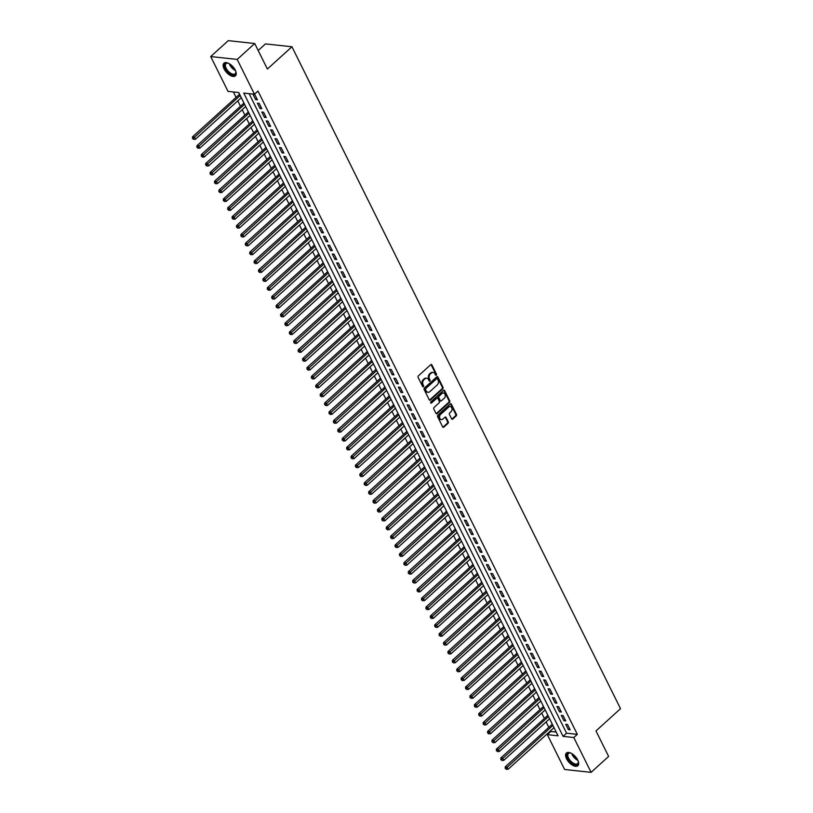 <?xml version="1.0" encoding="UTF-8"?>
<svg xmlns="http://www.w3.org/2000/svg" width="813" height="813" viewBox="0 0 813 813"><rect width="100%" height="100%" fill="white"/><g stroke="black" fill="none" stroke-linecap="round" stroke-linejoin="round"><path stroke-width="1.22" d="M436.296 375.21A0.752 0.569 96.2 0 0 436.479 374.163L431.886 364.915A1.077 0.813 96.2 0 0 430.768 364.661L418.37 375.901A1.077 0.813 96.2 0 0 418.116 377.395L422.709 386.653A0.752 0.569 96.2 0 0 423.664 385.779L423.075 384.579A3.435 2.591 96.2 0 1 423.898 379.793L424.925 378.858A3.435 2.591 96.2 0 1 426.683 378.228A3.435 2.591 96.2 0 1 428.512 379.651L429.112 380.84A0.752 0.569 96.2 0 0 430.077 379.966L429.477 378.777A3.435 2.591 96.2 0 1 430.301 373.99L431.327 373.055A3.435 2.591 96.2 0 1 433.085 372.425A3.435 2.591 96.2 0 1 434.914 373.838L435.514 375.037A0.752 0.569 96.2 0 0 436.296 375.21M435.575 375.139A0.752 0.569 96.2 0 0 435.758 374.082L431.164 364.834A1.077 0.813 96.2 0 0 430.941 364.539M422.77 386.754A0.752 0.569 96.2 0 0 422.77 386.744A0.752 0.569 96.2 0 0 422.953 385.697L422.364 384.498L423.075 384.579M429.173 380.941A0.752 0.569 96.2 0 0 429.355 379.895L428.766 378.695L429.477 378.777M566.549 758.773A8.537 4.278 47.8 0 1 566.397 753.062A8.537 4.278 47.8 0 1 577.708 759.982A8.537 4.278 47.8 0 1 577.87 765.704A8.537 4.278 47.8 0 1 566.549 758.773M224.103 68.912A8.537 4.278 47.8 0 1 223.951 63.19A8.537 4.278 47.8 0 1 235.262 70.121A8.537 4.278 47.8 0 1 235.414 75.843A8.537 4.278 47.8 0 1 224.103 68.912M451.611 418.827A1.077 0.813 96.2 0 0 452.729 419.071L456.205 415.921A1.077 0.813 96.2 0 0 456.459 414.427L451.357 404.142A1.077 0.813 96.2 0 0 450.239 403.898L437.841 415.138A1.077 0.813 96.2 0 0 437.587 416.632L442.689 426.906A1.077 0.813 96.2 0 0 443.807 427.15L448.014 423.349A1.077 0.813 96.2 0 0 448.268 421.856L446.083 417.455A1.077 0.813 96.2 0 0 444.965 417.211L442.882 419.091A2.876 2.165 96.2 0 1 441.418 419.62A2.876 2.165 96.2 0 1 439.599 417.526A2.876 2.165 96.2 0 1 440.565 414.437L448.725 407.039A2.876 2.165 96.2 0 1 450.189 406.51A2.876 2.165 96.2 0 1 452.008 408.604A2.876 2.165 96.2 0 1 451.042 411.693L449.68 412.933A1.077 0.813 96.2 0 0 449.426 414.427L451.611 418.827M210.719 56.554L228.26 40.65L254.723 43.516L267.396 69.024L291.948 46.768L620.522 708.682L595.97 730.938L608.632 756.446L591.092 772.35L564.629 769.484L547.342 734.657L558.064 735.816L238.737 92.54L228.016 91.381L210.719 56.554L237.193 59.42L254.479 94.247L243.748 93.078L563.074 736.365L573.805 737.523L591.092 772.35M254.723 43.516L237.193 59.42M249.124 93.668L566.58 733.184L577.311 734.342L257.985 91.066L254.479 94.247M577.311 734.342L573.805 737.523M442.76 388.827A1.077 0.813 96.2 0 0 443.014 387.334L437.912 377.059A1.077 0.813 96.2 0 0 436.794 376.815L424.396 388.055A1.077 0.813 96.2 0 0 424.142 389.549L429.244 399.823A1.077 0.813 96.2 0 0 430.362 400.067L442.76 388.827L442.048 388.756A1.077 0.813 96.2 0 0 442.302 387.262L437.201 376.978A1.077 0.813 96.2 0 0 436.977 376.683M444.64 390.606L449.741 400.88A1.077 0.813 96.2 0 1 449.487 402.374L437.089 413.614A1.077 0.813 96.2 0 1 435.971 413.37L433.786 408.969A1.077 0.813 96.2 0 1 434.04 407.476L439.071 402.913A1.077 0.813 96.2 0 0 439.325 401.419L437.872 398.502A1.077 0.813 96.2 0 0 436.754 398.258L431.52 403.004A0.752 0.569 96.2 0 1 430.91 401.785L443.512 390.352A1.077 0.813 96.2 0 1 444.64 390.606L443.918 390.525L449.02 400.799L449.741 400.88M551.58 722.737L552.179 724.271M547.169 713.865L547.769 715.399M542.769 704.993L543.369 706.527M538.358 696.121L538.968 697.656M533.958 687.249L534.558 688.784M529.558 678.377L530.157 679.912M525.147 669.505L525.747 671.04M520.747 660.634L521.346 662.168M516.336 651.762L516.946 653.296M511.936 642.89L512.536 644.424M507.525 634.008L508.135 635.542M503.125 625.136L503.725 626.671M498.725 616.264L499.324 617.799M494.314 607.392L494.924 608.927M489.914 598.52L490.513 600.055M485.503 589.649L486.113 591.183M481.103 580.777L481.703 582.311M476.703 571.905L477.302 573.439M472.292 563.033L472.902 564.568M467.892 554.161L468.491 555.696M463.481 545.279L464.091 546.814M459.081 536.407L459.68 537.942M454.68 527.535L455.28 529.07M450.27 518.664L450.869 520.198M445.87 509.792L446.469 511.326M441.459 500.92L442.069 502.454M437.059 492.048L437.658 493.582M432.658 483.176L433.258 484.711M428.248 474.304L428.847 475.839M423.847 465.432L424.447 466.967M419.437 456.56L420.047 458.095M415.036 447.678L415.636 449.213M410.626 438.807L411.236 440.341M406.226 429.935L406.825 431.469M401.825 421.063L402.425 422.597M397.415 412.191L398.024 413.726M393.014 403.319L393.614 404.854M388.604 394.447L389.214 395.982M384.203 385.575L384.803 387.11M379.803 376.704L380.403 378.238M375.393 367.832L376.002 369.366M370.992 358.95L371.592 360.484M366.582 350.078L367.191 351.612M362.181 341.206L362.781 342.74M357.781 332.334L358.381 333.869M353.37 323.462L353.97 324.997M348.97 314.59L349.57 316.125M344.56 305.718L345.169 307.253M340.159 296.847L340.759 298.381M335.759 287.975L336.358 289.509M331.348 279.103L331.948 280.637M326.948 270.231L327.548 271.766M322.537 261.349L323.147 262.884M318.137 252.477L318.737 254.012M313.727 243.605L314.336 245.14M309.326 234.733L309.926 236.268M304.926 225.862L305.525 227.396M300.515 216.99L301.125 218.524M296.115 208.118L296.715 209.652M291.704 199.246L292.314 200.781M287.304 190.374L287.904 191.909M282.904 181.502L283.503 183.037M278.493 172.62L279.103 174.155M274.093 163.748L274.692 165.283M269.682 154.877L270.292 156.411M265.282 146.005L265.881 147.539M260.882 137.133L261.481 138.667M256.471 128.261L257.071 129.795M252.071 119.389L252.67 120.924M247.66 110.517L248.27 112.052M243.26 101.645L243.859 103.18M257.426 99.816L254.784 94.491L252.995 94.298L255.638 99.623L257.426 99.816M261.827 108.688L259.184 103.363L257.396 103.17L260.038 108.495L261.827 108.688M266.237 117.56L263.585 112.235L261.806 112.042L264.449 117.367L266.237 117.56M270.638 126.432L267.995 121.117L266.207 120.924L268.849 126.239L270.638 126.432M275.038 135.314L272.396 129.989L270.607 129.795L273.249 135.11L275.038 135.314M279.448 144.186L276.806 138.86L275.018 138.667L277.66 143.992L279.448 144.186M283.849 153.057L281.207 147.732L279.418 147.539L282.06 152.864L283.849 153.057M288.259 161.929L285.617 156.604L283.828 156.411L286.471 161.736L288.259 161.929M292.66 170.801L290.017 165.476L288.229 165.283L290.871 170.608L292.66 170.801M297.06 179.673L294.418 174.348L292.629 174.155L295.271 179.48L297.06 179.673M301.471 188.545L298.828 183.22L297.04 183.027L299.682 188.352L301.471 188.545M305.871 197.417L303.229 192.092L301.44 191.898L304.082 197.224L305.871 197.417M310.281 206.289L307.639 200.963L305.851 200.77L308.493 206.096L310.281 206.289M314.682 215.16L312.04 209.845L310.251 209.652L312.893 214.967L314.682 215.16M319.082 224.042L316.44 218.717L314.651 218.524L317.294 223.839L319.082 224.042M323.493 232.914L320.85 227.589L319.062 227.396L321.704 232.721L323.493 232.914M327.893 241.786L325.251 236.461L323.462 236.268L326.104 241.593L327.893 241.786M332.304 250.658L329.661 245.333L327.873 245.14L330.515 250.465L332.304 250.658M336.704 259.53L334.062 254.205L332.273 254.012L334.915 259.337L336.704 259.53M341.104 268.402L338.462 263.077L336.673 262.884L339.316 268.209L341.104 268.402M345.515 277.274L342.873 271.949L341.084 271.755L343.726 277.081L345.515 277.274M349.915 286.146L347.273 280.82L345.484 280.627L348.127 285.952L349.915 286.146M354.326 295.017L351.683 289.692L349.895 289.499L352.537 294.824L354.326 295.017M358.726 303.889L356.084 298.574L354.295 298.371L356.937 303.696L358.726 303.889M363.137 312.761L360.484 307.446L358.696 307.253L361.348 312.568L363.137 312.761M367.537 321.643L364.895 316.318L363.106 316.125L365.748 321.45L367.537 321.643M371.937 330.515L369.295 325.19L367.506 324.997L370.149 330.322L371.937 330.515M376.348 339.387L373.706 334.062L371.917 333.869L374.559 339.194L376.348 339.387M380.748 348.259L378.106 342.934L376.317 342.74L378.96 348.066L380.748 348.259M385.159 357.131L382.517 351.805L380.728 351.612L383.37 356.937L385.159 357.131M389.559 366.002L386.917 360.677L385.128 360.484L387.771 365.809L389.559 366.002M393.959 374.874L391.317 369.549L389.529 369.356L392.171 374.681L393.959 374.874M398.37 383.746L395.728 378.421L393.939 378.228L396.581 383.553L398.37 383.746M402.77 392.618L400.128 387.293L398.34 387.1L400.982 392.425L402.77 392.618M407.181 401.49L404.539 396.175L402.75 395.982L405.392 401.297L407.181 401.49M411.581 410.372L408.939 405.047L407.15 404.854L409.793 410.169L411.581 410.372M415.982 419.244L413.339 413.919L411.551 413.726L414.193 419.051L415.982 419.244M420.392 428.116L417.75 422.79L415.961 422.597L418.604 427.923L420.392 428.116M424.793 436.988L422.15 431.662L420.362 431.469L423.004 436.794L424.793 436.988M429.203 445.859L426.561 440.534L424.772 440.341L427.414 445.666L429.203 445.859M433.603 454.731L430.961 449.406L429.173 449.213L431.815 454.538L433.603 454.731M438.004 463.603L435.362 458.278L433.573 458.085L436.215 463.41L438.004 463.603M442.414 472.475L439.772 467.15L437.983 466.957L440.626 472.282L442.414 472.475M446.815 481.347L444.172 476.022L442.384 475.829L445.026 481.154L446.815 481.347M451.225 490.219L448.583 484.904L446.794 484.7L449.437 490.026L451.225 490.219M455.626 499.101L452.983 493.776L451.195 493.582L453.837 498.897L455.626 499.101M460.026 507.973L457.384 502.647L455.595 502.454L458.247 507.779L460.026 507.973M464.436 516.844L461.794 511.519L460.006 511.326L462.648 516.651L464.436 516.844M468.837 525.716L466.195 520.391L464.406 520.198L467.048 525.523L468.837 525.716M473.247 534.588L470.605 529.263L468.816 529.07L471.459 534.395L473.247 534.588M477.648 543.46L475.005 538.135L473.217 537.942L475.859 543.267L477.648 543.46M482.058 552.332L479.406 547.007L477.627 546.814L480.27 552.139L482.058 552.332M486.459 561.204L483.816 555.879L482.028 555.686L484.67 561.011L486.459 561.204M490.859 570.076L488.217 564.75L486.428 564.557L489.07 569.883L490.859 570.076M495.269 578.947L492.627 573.632L490.839 573.429L493.481 578.754L495.269 578.947M499.67 587.819L497.028 582.504L495.239 582.311L497.881 587.626L499.67 587.819M504.08 596.701L501.438 591.376L499.649 591.183L502.292 596.508L504.08 596.701M508.481 605.573L505.838 600.248L504.05 600.055L506.692 605.38L508.481 605.573M512.881 614.445L510.239 609.12L508.45 608.927L511.092 614.252L512.881 614.445M517.292 623.317L514.649 617.992L512.861 617.799L515.503 623.124L517.292 623.317M521.692 632.189L519.05 626.864L517.261 626.671L519.903 631.996L521.692 632.189M526.102 641.061L523.46 635.736L521.672 635.542L524.314 640.868L526.102 641.061M530.503 649.933L527.861 644.607L526.072 644.414L528.714 649.739L530.503 649.933M534.903 658.804L532.261 653.479L530.472 653.286L533.115 658.611L534.903 658.804M539.314 667.676L536.671 662.351L534.883 662.158L537.525 667.483L539.314 667.676M543.714 676.548L541.072 671.233L539.283 671.04L541.925 676.355L543.714 676.548M548.125 685.43L545.482 680.105L543.694 679.912L546.336 685.227L548.125 685.43M552.525 694.302L549.883 688.977L548.094 688.784L550.736 694.109L552.525 694.302M556.925 703.174L554.283 697.849L552.494 697.656L555.147 702.981L556.925 703.174M561.336 712.046L558.694 706.721L556.905 706.527L559.547 711.853L561.336 712.046M565.736 720.918L563.094 715.592L561.305 715.399L563.948 720.725L565.736 720.918M565.716 724.271L568.358 729.596L570.147 729.789L567.504 724.464L565.716 724.271M233.382 91.96L236.075 97.367M237.792 100.842L240.475 106.249M242.203 109.714L244.886 115.121M246.603 118.586L249.286 123.993M251.014 127.458L253.686 132.865M255.414 136.33L258.097 141.736M259.814 145.202L262.497 150.608M264.225 154.074L266.908 159.48M268.625 162.956L271.308 168.352M273.036 171.828L275.719 177.224M277.436 180.699L280.119 186.096M281.837 189.571L284.52 194.978M286.247 198.443L288.93 203.85M290.648 207.315L293.33 212.721M295.058 216.187L297.741 221.593M299.458 225.059L302.141 230.465M303.859 233.931L306.542 239.337M308.269 242.802L310.952 248.209M312.67 251.684L315.353 257.081M317.08 260.556L319.763 265.953M321.481 269.428L324.163 274.824M325.891 278.3L328.564 283.696M330.291 287.172L332.974 292.578M334.692 296.044L337.375 301.45M339.102 304.916L341.785 310.322M343.503 313.788L346.186 319.194M347.913 322.659L350.586 328.066M352.314 331.531L354.996 336.938M356.714 340.413L359.397 345.81M361.124 349.285L363.807 354.681M365.525 358.157L368.208 363.553M369.935 367.029L372.618 372.425M374.336 375.901L377.019 381.307M378.736 384.773L381.419 390.179M383.147 393.644L385.829 399.051M387.547 402.516L390.23 407.923M391.957 411.388L394.64 416.795M396.358 420.26L399.041 425.666M400.758 429.132L403.441 434.538M405.169 438.014L407.852 443.41M409.569 446.886L412.252 452.282M413.98 455.758L416.663 461.154M418.38 464.63L421.063 470.036M422.79 473.501L425.463 478.908M427.191 482.373L429.874 487.78M431.591 491.245L434.274 496.652M436.002 500.117L438.685 505.523M440.402 508.989L443.085 514.395M444.813 517.861L447.485 523.267M449.213 526.743L451.896 532.139M453.613 535.615L456.296 541.011M458.024 544.486L460.707 549.883M462.424 553.358L465.107 558.755M466.835 562.23L469.518 567.637M471.235 571.102L473.918 576.508M475.635 579.974L478.318 585.38M480.046 588.846L482.729 594.252M484.446 597.718L487.129 603.124M488.857 606.589L491.54 611.996M493.257 615.461L495.94 620.868M497.658 624.343L500.341 629.74M502.068 633.215L504.751 638.612M506.469 642.087L509.151 647.483M510.879 650.959L513.562 656.365M515.279 659.831L517.962 665.237M519.69 668.703L522.363 674.109M524.09 677.575L526.773 682.981M528.491 686.446L531.174 691.853M532.901 695.318L535.584 700.725M537.302 704.19L539.984 709.597M541.712 713.072L544.385 718.468M546.112 721.944L548.795 727.34M550.513 730.816L550.848 731.476L556.204 732.056M238.859 92.773L239.459 94.308M291.948 46.768L265.485 43.902L258.199 50.497M550.848 731.476L547.342 734.657M566.58 733.184L563.074 736.365M255.638 99.623L256.806 98.566M260.038 108.495L261.207 107.438M264.449 117.367L265.607 116.31M268.849 126.239L270.018 125.182M273.249 135.11L274.418 134.054M277.66 143.992L278.829 142.925M282.06 152.864L283.229 151.807M286.471 161.736L287.629 160.679M290.871 170.608L292.04 169.551M295.271 179.48L296.44 178.423M299.682 188.352L300.851 187.295M304.082 197.224L305.251 196.167M308.493 206.096L309.651 205.039M312.893 214.967L314.062 213.91M317.294 223.839L318.462 222.782M321.704 232.721L322.873 231.654M326.104 241.593L327.273 240.536M330.515 250.465L331.684 249.408M334.915 259.337L336.084 258.28M339.316 268.209L340.484 267.152M343.726 277.081L344.895 276.024M348.127 285.952L349.295 284.896M352.537 294.824L353.706 293.767M356.937 303.696L358.106 302.639M361.348 312.568L362.507 311.511M365.748 321.45L366.917 320.383M370.149 330.322L371.317 329.265M374.559 339.194L375.728 338.137M378.96 348.066L380.128 347.009M383.37 356.937L384.529 355.881M387.771 365.809L388.939 364.752M392.171 374.681L393.34 373.624M396.581 383.553L397.75 382.496M400.982 392.425L402.15 391.368M405.392 401.297L406.551 400.24M409.793 410.169L410.961 409.112M414.193 419.051L415.362 417.984M418.604 427.923L419.772 426.866M423.004 436.794L424.173 435.738M427.414 445.666L428.573 444.609M431.815 454.538L432.983 453.481M436.215 463.41L437.384 462.353M440.626 472.282L441.794 471.225M445.026 481.154L446.195 480.097M449.437 490.026L450.605 488.969M453.837 498.897L455.006 497.841M458.247 507.779L459.406 506.712M462.648 516.651L463.817 515.594M467.048 525.523L468.217 524.466M471.459 534.395L472.627 533.338M475.859 543.267L477.028 542.21M480.27 552.139L481.428 551.082M484.67 561.011L485.839 559.954M489.07 569.883L490.239 568.826M493.481 578.754L494.65 577.697M497.881 587.626L499.05 586.569M502.292 596.508L503.45 595.441M506.692 605.38L507.861 604.313M511.092 614.252L512.261 613.195M515.503 623.124L516.672 622.067M519.903 631.996L521.072 630.939M524.314 640.868L525.472 639.811M528.714 649.739L529.883 648.683M533.115 658.611L534.283 657.554M537.525 667.483L538.694 666.426M541.925 676.355L543.094 675.298M546.336 685.227L547.505 684.17M550.736 694.109L551.905 693.042M555.147 702.981L556.305 701.924M559.547 711.853L560.716 710.796M563.948 720.725L565.116 719.668M568.358 729.596L569.527 728.539M432.719 372.415A3.435 2.591 96.2 0 0 432.374 372.344A3.435 2.591 96.2 0 0 430.616 372.974L431.327 373.055M428.766 378.695A3.435 2.591 96.2 0 1 429.579 373.909L430.616 372.974M426.317 378.218A3.435 2.591 96.2 0 0 425.961 378.147A3.435 2.591 96.2 0 0 424.213 378.777L424.925 378.858M422.364 384.498A3.435 2.591 96.2 0 1 423.177 379.712L424.213 378.777M429.467 400.118A1.077 0.813 96.2 0 0 429.65 399.996L442.048 388.756M437.424 378.888A0.752 0.569 96.2 0 0 436.642 378.716A0.752 0.569 96.2 0 0 435.931 378.645L436.642 378.716L425.758 388.584A0.752 0.569 96.2 0 0 425.585 389.63L426.205 390.89A3.435 2.591 96.2 0 0 428.045 392.313A3.435 2.591 96.2 0 0 429.792 391.683L437.231 384.935A3.435 2.591 96.2 0 0 438.055 380.159L437.424 378.888M427.689 392.242A3.435 2.591 96.2 0 1 427.323 392.232A3.435 2.591 96.2 0 1 425.494 390.819L424.864 389.549A0.752 0.569 96.2 0 1 425.047 388.502L435.931 378.645M436.195 413.654A1.077 0.813 96.2 0 0 436.368 413.532L448.766 402.293A1.077 0.813 96.2 0 0 449.02 400.799M436.937 398.126A1.077 0.813 96.2 0 0 436.042 398.177L430.809 402.923A0.752 0.569 96.2 0 0 430.809 402.923L431.52 403.004M444.284 398.187A2.876 2.165 96.2 0 0 445.25 395.088A2.876 2.165 96.2 0 0 443.441 392.994A2.876 2.165 96.2 0 0 441.967 393.522L439.091 396.134A1.077 0.813 96.2 0 0 438.837 397.628L440.29 400.545A1.077 0.813 96.2 0 0 441.408 400.789L444.284 398.187M443.075 393.004A2.876 2.165 96.2 0 0 442.719 392.923A2.876 2.165 96.2 0 0 441.256 393.451L441.967 393.522M440.514 400.839A1.077 0.813 96.2 0 1 439.569 400.463L438.126 397.547A1.077 0.813 96.2 0 1 438.38 396.053L441.256 393.451M449.833 406.51A2.876 2.165 96.2 0 0 449.477 406.429A2.876 2.165 96.2 0 0 448.014 406.957L448.725 407.039M441.063 419.549A2.876 2.165 96.2 0 1 440.697 419.549A2.876 2.165 96.2 0 1 438.878 417.455A2.876 2.165 96.2 0 1 439.853 414.356L448.014 406.957M442.912 427.201A1.077 0.813 96.2 0 0 443.095 427.079L447.292 423.268A1.077 0.813 96.2 0 0 447.557 421.774L445.372 417.374A1.077 0.813 96.2 0 0 445.138 417.079M451.835 419.122A1.077 0.813 96.2 0 0 452.018 418.99L455.493 415.839A1.077 0.813 96.2 0 0 455.747 414.345L450.646 404.071A1.077 0.813 96.2 0 0 450.422 403.776M239.571 94.206L192.518 136.858L194.307 137.051L195.415 139.267L241.288 97.672M240.191 95.456L193.189 138.484L192.478 138.403L193.636 139.369L193.189 138.484M195.415 139.267L193.636 139.369M192.478 138.403L192.518 136.858M235.668 71.036A7.388 3.699 47.8 0 1 235.882 72.032A7.388 3.699 47.8 0 1 232.091 74.745A7.388 3.699 47.8 0 1 225.414 68.485A7.388 3.699 47.8 0 1 227.792 63.109A7.388 3.699 47.8 0 1 228.758 63.414M228.067 63.18A6.839 3.425 -132.2 0 0 226.004 63.627A6.839 3.425 -132.2 0 0 226.126 68.211A6.839 3.425 -132.2 0 0 235.191 73.759A6.839 3.425 -132.2 0 0 235.831 71.747M224.388 62.886A8.486 4.248 -132.2 0 0 224.703 68.414A8.486 4.248 -132.2 0 0 235.77 75.436M578.124 760.897A7.388 3.699 47.8 0 1 578.328 761.893A7.388 3.699 47.8 0 1 577.687 764.322A7.388 3.699 47.8 0 1 570.004 761.415A7.388 3.699 47.8 0 1 567.708 753.427A7.388 3.699 47.8 0 1 570.238 752.97A7.388 3.699 47.8 0 1 571.204 753.275M570.513 753.041A6.839 3.425 -132.2 0 0 568.45 753.488A6.839 3.425 -132.2 0 0 570.523 760.887A6.839 3.425 -132.2 0 0 577.637 763.62A6.839 3.425 -132.2 0 0 577.667 763.6A6.839 3.425 -132.2 0 0 578.287 761.608M566.844 752.747A8.486 4.248 -132.2 0 0 569.547 761.73A8.486 4.248 -132.2 0 0 578.216 765.297M243.971 103.078L196.929 145.73L198.718 145.923L199.815 148.139L245.699 106.544M244.591 104.328L197.6 147.356L196.878 147.275L198.037 148.24L197.6 147.356M199.815 148.139L198.037 148.24M196.878 147.275L196.929 145.73M248.372 111.95L201.329 154.602L203.118 154.795L204.226 157.011L250.099 115.416M249.002 113.2L202 156.228L201.289 156.147L202.447 157.112L202 156.228M204.226 157.011L202.447 157.112M201.289 156.147L201.329 154.602M252.782 120.822L205.74 163.474L207.528 163.667L208.626 165.882L254.499 124.298M253.402 122.072L206.411 165.1L205.689 165.019L206.848 165.984L206.411 165.1M208.626 165.882L206.848 165.984M205.689 165.019L205.74 163.474M257.182 129.694L210.14 172.346L211.929 172.539L213.026 174.754L258.91 133.169M257.802 130.944L210.811 173.972L210.1 173.901L211.248 174.856L210.811 173.972M213.026 174.754L211.248 174.856M210.1 173.901L210.14 172.346M261.593 138.566L214.541 181.218L216.329 181.411L217.437 183.626L263.31 142.041M262.213 139.816L215.211 182.844L214.5 182.773L215.658 183.738L215.211 182.844M217.437 183.626L215.658 183.738M214.5 182.773L214.541 181.218M265.993 147.438L218.951 190.09L220.74 190.283L221.837 192.508L267.721 150.913M266.613 148.698L219.622 191.716L218.9 191.644L220.059 192.61L219.622 191.716M221.837 192.508L220.059 192.61M218.9 191.644L218.951 190.09M270.394 156.309L223.351 198.961L225.14 199.155L226.248 201.38L272.121 159.785M271.024 157.57L224.022 200.587L223.311 200.516L224.469 201.482L224.022 200.587M226.248 201.38L224.469 201.482M223.311 200.516L223.351 198.961M274.804 165.191L227.762 207.833L229.551 208.026L230.648 210.252L276.522 168.657M275.424 166.441L228.433 209.469L227.711 209.388L228.87 210.354L228.433 209.469M230.648 210.252L228.87 210.354M227.711 209.388L227.762 207.833M279.205 174.063L232.162 216.705L233.951 216.908L235.048 219.124L280.932 177.529M279.824 175.313L232.833 218.341L232.122 218.26L233.27 219.225L232.833 218.341M235.048 219.124L233.27 219.225M232.122 218.26L232.162 216.705M283.615 182.935L236.573 225.587L238.351 225.78L239.459 227.996L285.333 186.401M284.235 184.185L237.233 227.213L236.522 227.132L237.681 228.097L237.233 227.213M239.459 227.996L237.681 228.097M236.522 227.132L236.573 225.587M288.015 191.807L240.973 234.459L242.762 234.652L243.859 236.868L289.743 195.272M288.635 193.057L241.644 236.085L240.922 236.004L242.081 236.969L241.644 236.085M243.859 236.868L242.081 236.969M240.922 236.004L240.973 234.459M292.426 200.679L245.374 243.331L247.162 243.524L248.27 245.739L294.143 204.144M293.046 201.929L246.044 244.957L245.333 244.876L246.491 245.841L246.044 244.957M248.27 245.739L246.491 245.841M245.333 244.876L245.374 243.331M296.826 209.551L249.784 252.203L251.573 252.396L252.67 254.611L298.544 213.016M297.446 210.801L250.455 253.829L249.733 253.747L250.892 254.713L250.455 253.829M252.67 254.611L250.892 254.713M249.733 253.747L249.784 252.203M301.227 218.423L254.184 261.075L255.973 261.268L257.071 263.483L302.954 221.898M301.847 219.673L254.855 262.701L254.144 262.629L255.292 263.585L254.855 262.701M257.071 263.483L255.292 263.585M254.144 262.629L254.184 261.075M305.637 227.294L258.595 269.946L260.384 270.14L261.481 272.355L307.355 230.77M306.257 228.544L259.266 271.572L258.544 271.501L259.703 272.467L259.266 271.572M261.481 272.355L259.703 272.467M258.544 271.501L258.595 269.946M310.038 236.166L262.995 278.818L264.784 279.011L265.881 281.227L311.765 239.642M310.657 237.426L263.666 280.444L262.955 280.373L264.103 281.339L263.666 280.444M265.881 281.227L264.103 281.339M262.955 280.373L262.995 278.818M314.448 245.038L267.396 287.69L269.184 287.883L270.292 290.109L316.166 248.514M315.068 246.298L268.066 289.316L267.355 289.245L268.514 290.211L268.066 289.316M270.292 290.109L268.514 290.211M267.355 289.245L267.396 287.69M318.848 253.92L271.806 296.562L273.595 296.755L274.692 298.981L320.566 257.386M319.468 255.17L272.477 298.198L271.755 298.117L272.914 299.082L272.477 298.198M274.692 298.981L272.914 299.082M271.755 298.117L271.806 296.562M323.249 262.792L276.207 305.434L277.995 305.627L279.103 307.853L324.976 266.258M323.879 264.042L276.877 307.07L276.166 306.989L277.314 307.954L276.877 307.07M279.103 307.853L277.314 307.954M276.166 306.989L276.207 305.434M327.659 271.664L280.617 314.316L282.406 314.509L283.503 316.724L329.377 275.129M328.279 272.914L281.288 315.942L280.566 315.861L281.725 316.826L281.288 315.942M283.503 316.724L281.725 316.826M280.566 315.861L280.617 314.316M332.06 280.536L285.017 323.188L286.806 323.381L287.904 325.596L333.787 284.001M332.68 281.786L285.688 324.814L284.977 324.733L286.125 325.698L285.688 324.814M287.904 325.596L286.125 325.698M284.977 324.733L285.017 323.188M336.47 289.408L289.418 332.06L291.206 332.253L292.314 334.468L338.188 292.873M337.09 290.658L290.089 333.686L289.377 333.604L290.536 334.57L290.089 333.686M292.314 334.468L290.536 334.57M289.377 333.604L289.418 332.06M340.871 298.28L293.828 340.932L295.617 341.125L296.715 343.34L342.598 301.745M341.49 299.53L294.499 342.558L293.778 342.476L294.936 343.442L294.499 342.558M296.715 343.34L294.936 343.442M293.778 342.476L293.828 340.932M345.271 307.151L298.229 349.803L300.017 349.997L301.125 352.212L346.999 310.627M345.901 308.401L298.899 351.429L298.188 351.348L299.347 352.314L298.899 351.429M301.125 352.212L299.347 352.314M298.188 351.348L298.229 349.803M349.681 316.023L302.639 358.675L304.428 358.868L305.525 361.084L351.399 319.499M350.301 317.273L303.31 360.301L302.588 360.23L303.747 361.196L303.31 360.301M305.525 361.084L303.747 361.196M302.588 360.23L302.639 358.675M354.082 324.895L307.04 367.547L308.828 367.74L309.926 369.956L355.809 328.371M354.702 326.145L307.71 369.173L306.999 369.102L308.147 370.067L307.71 369.173M309.926 369.956L308.147 370.067M306.999 369.102L307.04 367.547M358.492 333.767L311.44 376.419L313.229 376.612L314.336 378.838L360.21 337.243M359.112 335.027L312.111 378.045L311.399 377.974L312.558 378.939L312.111 378.045M314.336 378.838L312.558 378.939M311.399 377.974L311.44 376.419M362.893 342.649L315.851 385.291L317.639 385.484L318.737 387.71L364.62 346.114M363.513 343.899L316.521 386.917L315.8 386.846L316.958 387.811L316.521 386.917M318.737 387.71L316.958 387.811M315.8 386.846L315.851 385.291M367.293 351.521L320.251 394.163L322.039 394.356L323.147 396.581L369.021 354.986M367.923 352.771L320.922 395.799L320.21 395.718L321.369 396.683L320.922 395.799M323.147 396.581L321.369 396.683M320.21 395.718L320.251 394.163M371.704 360.393L324.661 403.035L326.45 403.238L327.548 405.453L373.421 363.858M372.324 361.643L325.332 404.671L324.611 404.589L325.769 405.555L325.332 404.671M327.548 405.453L325.769 405.555M324.611 404.589L324.661 403.035M376.104 369.265L329.062 411.917L330.85 412.11L331.948 414.325L377.832 372.73M376.724 370.515L329.732 413.543L329.021 413.461L330.169 414.427L329.732 413.543M331.948 414.325L330.169 414.427M329.021 413.461L329.062 411.917M380.514 378.136L333.472 420.788L335.251 420.982L336.358 423.197L382.232 381.602M381.134 379.386L334.133 422.414L333.421 422.333L334.58 423.299L334.133 422.414M336.358 423.197L334.58 423.299M333.421 422.333L333.472 420.788M384.915 387.008L337.873 429.66L339.661 429.853L340.759 432.069L386.642 390.474M385.535 388.258L338.543 431.286L337.822 431.205L338.98 432.17L338.543 431.286M340.759 432.069L338.98 432.17M337.822 431.205L337.873 429.66M389.325 395.88L342.273 438.532L344.062 438.725L345.169 440.941L391.043 399.356M389.945 397.13L342.944 440.158L342.232 440.077L343.391 441.042L342.944 440.158M345.169 440.941L343.391 441.042M342.232 440.077L342.273 438.532M393.726 404.752L346.684 447.404L348.472 447.597L349.57 449.813L395.443 408.228M394.346 406.002L347.354 449.03L346.633 448.959L347.791 449.914L347.354 449.03M349.57 449.813L347.791 449.914M346.633 448.959L346.684 447.404M398.126 413.624L351.084 456.276L352.872 456.469L353.97 458.684L399.854 417.099M398.746 414.874L351.755 457.902L351.043 457.831L352.192 458.796L351.755 457.902M353.97 458.684L352.192 458.796M351.043 457.831L351.084 456.276M402.537 422.496L355.494 465.148L357.283 465.341L358.381 467.566L404.254 425.971M403.157 423.756L356.155 466.774L355.444 466.703L356.602 467.668L356.155 466.774M358.381 467.566L356.602 467.668M355.444 466.703L355.494 465.148M406.937 431.368L359.895 474.02L361.683 474.213L362.781 476.438L408.665 434.843M407.557 432.628L360.566 475.646L359.854 475.575L361.002 476.54L360.566 475.646M362.781 476.438L361.002 476.54M359.854 475.575L359.895 474.02M411.348 440.25L364.295 482.892L366.084 483.085L367.191 485.31L413.065 443.715M411.967 441.5L364.966 484.528L364.254 484.446L365.413 485.412L364.966 484.528M367.191 485.31L365.413 485.412M364.254 484.446L364.295 482.892M415.748 449.122L368.706 491.763L370.494 491.967L371.592 494.182L417.465 452.587M416.368 450.372L369.376 493.4L368.655 493.318L369.813 494.284L369.376 493.4M371.592 494.182L369.813 494.284M368.655 493.318L368.706 491.763M420.148 457.993L373.106 500.645L374.895 500.838L376.002 503.054L421.876 461.459M420.778 459.243L373.777 502.271L373.065 502.19L374.214 503.156L373.777 502.271M376.002 503.054L374.214 503.156M373.065 502.19L373.106 500.645M424.559 466.865L377.517 509.517L379.305 509.71L380.403 511.926L426.276 470.331M425.179 468.115L378.187 511.143L377.466 511.062L378.624 512.027L378.187 511.143M380.403 511.926L378.624 512.027M377.466 511.062L377.517 509.517M428.959 475.737L381.917 518.389L383.706 518.582L384.803 520.798L430.687 479.203M429.579 476.987L382.588 520.015L381.876 519.934L383.025 520.899L382.588 520.015M384.803 520.798L383.025 520.899M381.876 519.934L381.917 518.389M433.37 484.609L386.317 527.261L388.106 527.454L389.214 529.67L435.087 488.074M433.99 485.859L386.988 528.887L386.277 528.806L387.435 529.771L386.988 528.887M389.214 529.67L387.435 529.771M386.277 528.806L386.317 527.261M437.77 493.481L390.728 536.133L392.516 536.326L393.614 538.541L439.498 496.956M438.39 494.731L391.399 537.759L390.677 537.688L391.836 538.643L391.399 537.759M393.614 538.541L391.836 538.643M390.677 537.688L390.728 536.133M442.17 502.353L395.128 545.005L396.917 545.198L398.024 547.413L443.898 505.828M442.8 503.603L395.799 546.631L395.088 546.56L396.246 547.525L395.799 546.631M398.024 547.413L396.246 547.525M395.088 546.56L395.128 545.005M446.581 511.225L399.539 553.877L401.327 554.07L402.425 556.285L448.298 514.7M447.201 512.475L400.209 555.503L399.488 555.431L400.646 556.397L400.209 555.503M402.425 556.285L400.646 556.397M399.488 555.431L399.539 553.877M450.981 520.096L403.939 562.748L405.728 562.942L406.825 565.167L452.709 523.572M451.601 521.357L404.61 564.374L403.898 564.303L405.047 565.269L404.61 564.374M406.825 565.167L405.047 565.269M403.898 564.303L403.939 562.748M455.392 528.978L408.339 571.62L410.128 571.813L411.236 574.039L457.109 532.444M456.012 530.228L409.01 573.256L408.299 573.175L409.457 574.141L409.01 573.256M411.236 574.039L409.457 574.141M408.299 573.175L408.339 571.62M459.792 537.85L412.75 580.492L414.539 580.685L415.636 582.911L461.52 541.316M460.412 539.1L413.421 582.128L412.699 582.047L413.858 583.012L413.421 582.128M415.636 582.911L413.858 583.012M412.699 582.047L412.75 580.492M464.193 546.722L417.15 589.374L418.939 589.567L420.047 591.783L465.92 550.188M464.823 547.972L417.821 591L417.11 590.919L418.268 591.884L417.821 591M420.047 591.783L418.268 591.884M417.11 590.919L417.15 589.374M468.603 555.594L421.561 598.246L423.349 598.439L424.447 600.655L470.321 559.059M469.223 556.844L422.232 599.872L421.51 599.791L422.669 600.756L422.232 599.872M424.447 600.655L422.669 600.756M421.51 599.791L421.561 598.246M473.003 564.466L425.961 607.118L427.75 607.311L428.847 609.526L474.731 567.931M473.623 565.716L426.632 608.744L425.921 608.663L427.069 609.628L426.632 608.744M428.847 609.526L427.069 609.628M425.921 608.663L425.961 607.118M477.414 573.338L430.372 615.99L432.15 616.183L433.258 618.398L479.131 576.803M478.034 574.588L431.032 617.616L430.321 617.534L431.479 618.5L431.032 617.616M433.258 618.398L431.479 618.5M430.321 617.534L430.372 615.99M481.814 582.21L434.772 624.862L436.561 625.055L437.658 627.27L483.542 585.685M482.434 583.46L435.443 626.488L434.721 626.406L435.88 627.372L435.443 626.488M437.658 627.27L435.88 627.372M434.721 626.406L434.772 624.862M486.225 591.081L439.172 633.734L440.961 633.927L442.069 636.142L487.942 594.557M486.845 592.331L439.843 635.36L439.132 635.288L440.29 636.244L439.843 635.36M442.069 636.142L440.29 636.244M439.132 635.288L439.172 633.734M490.625 599.953L443.583 642.605L445.372 642.798L446.469 645.014L492.343 603.429M491.245 601.203L444.254 644.231L443.532 644.16L444.691 645.126L444.254 644.231M446.469 645.014L444.691 645.126M443.532 644.16L443.583 642.605M495.026 608.825L447.983 651.477L449.772 651.67L450.869 653.896L496.753 612.301M495.645 610.085L448.654 653.103L447.943 653.032L449.091 653.998L448.654 653.103M450.869 653.896L449.091 653.998M447.943 653.032L447.983 651.477M499.436 617.697L452.394 660.349L454.182 660.542L455.28 662.768L501.154 621.173M500.056 618.957L453.054 661.975L452.343 661.904L453.502 662.869L453.054 661.975M455.28 662.768L453.502 662.869M452.343 661.904L452.394 660.349M503.836 626.579L456.794 669.221L458.583 669.414L459.68 671.64L505.564 630.045M504.456 627.829L457.465 670.857L456.754 670.776L457.902 671.741L457.465 670.857M459.68 671.64L457.902 671.741M456.754 670.776L456.794 669.221M508.247 635.451L461.195 678.093L462.983 678.296L464.091 680.511L509.964 638.916M508.867 636.701L461.865 679.729L461.154 679.648L462.312 680.613L461.865 679.729M464.091 680.511L462.312 680.613M461.154 679.648L461.195 678.093M512.647 644.323L465.605 686.975L467.394 687.168L468.491 689.383L514.365 647.788M513.267 645.573L466.276 688.601L465.554 688.52L466.713 689.485L466.276 688.601M468.491 689.383L466.713 689.485M465.554 688.52L465.605 686.975M517.048 653.195L470.005 695.847L471.794 696.04L472.902 698.255L518.775 656.66M517.678 654.445L470.676 697.473L469.965 697.391L471.113 698.357L470.676 697.473M472.902 698.255L471.113 698.357M469.965 697.391L470.005 695.847M521.458 662.067L474.416 704.719L476.205 704.912L477.302 707.127L523.176 665.532M522.078 663.317L475.087 706.345L474.365 706.263L475.524 707.229L475.087 706.345M477.302 707.127L475.524 707.229M474.365 706.263L474.416 704.719M525.859 670.938L478.816 713.59L480.605 713.784L481.703 715.999L527.586 674.404M526.478 672.188L479.487 715.216L478.776 715.135L479.924 716.101L479.487 715.216M481.703 715.999L479.924 716.101M478.776 715.135L478.816 713.59M530.269 679.81L483.217 722.462L485.005 722.655L486.113 724.871L531.987 683.286M530.889 681.06L483.887 724.088L483.176 724.017L484.335 724.972L483.887 724.088M486.113 724.871L484.335 724.972M483.176 724.017L483.217 722.462M534.669 688.682L487.627 731.334L489.416 731.527L490.513 733.743L536.397 692.158M535.289 689.932L488.298 732.96L487.576 732.889L488.735 733.854L488.298 732.96M490.513 733.743L488.735 733.854M487.576 732.889L487.627 731.334M539.07 697.554L492.028 740.206L493.816 740.399L494.924 742.615L540.797 701.03M539.7 698.814L492.698 741.832L491.987 741.761L493.145 742.726L492.698 741.832M494.924 742.615L493.145 742.726M491.987 741.761L492.028 740.206M543.48 706.426L496.438 749.078L498.227 749.271L499.324 751.497L545.198 709.901M544.1 707.686L497.109 750.704L496.387 750.633L497.546 751.598L497.109 750.704M499.324 751.497L497.546 751.598M496.387 750.633L496.438 749.078M547.881 715.308L500.838 757.95L502.627 758.143L503.725 760.368L549.608 718.773M548.501 716.558L501.509 759.586L500.798 759.505L501.946 760.47L501.509 759.586M503.725 760.368L501.946 760.47M500.798 759.505L500.838 757.95M552.291 724.18L505.239 766.822L507.027 767.025L508.135 769.24L554.009 727.645M552.911 725.43L505.91 768.458L505.198 768.376L506.357 769.342L505.91 768.458M508.135 769.24L506.357 769.342M505.198 768.376L505.239 766.822M435.758 374.082L436.479 374.163M422.953 385.697L423.664 385.779M429.355 379.895L430.077 379.966M429.579 373.909L430.301 373.99M423.177 379.712L423.898 379.793M431.164 364.834L431.886 364.915M429.65 399.996L430.362 400.067M437.201 376.978L437.912 377.059M442.302 387.262L443.014 387.334M425.047 388.502L425.758 388.584M424.864 389.549L425.585 389.63M425.494 390.819L426.205 390.89M448.766 402.293L449.487 402.374M436.368 413.532L437.089 413.614M436.042 398.177L436.754 398.258M438.38 396.053L439.091 396.134M438.126 397.547L438.837 397.628M439.569 400.463L440.29 400.545M439.853 414.356L440.565 414.437M445.372 417.374L446.083 417.455M447.557 421.774L448.268 421.856M447.292 423.268L448.014 423.349M443.095 427.079L443.807 427.15M450.646 404.071L451.357 404.142M455.747 414.345L456.459 414.427M455.493 415.839L456.205 415.921M452.018 418.99L452.729 419.071M235.435 70.477A6.839 3.425 47.8 0 1 229.774 64.898A6.839 3.425 47.8 0 1 229.286 63.699M230.089 64.217A6.616 3.313 -132.2 0 0 230.272 64.593A6.616 3.313 -132.2 0 0 234.998 69.623M577.88 760.338A6.839 3.425 47.8 0 1 571.742 753.57M572.545 754.078A6.616 3.313 -132.2 0 0 577.454 759.494M432.374 372.344L433.085 372.425M425.961 378.147L426.683 378.228M436.307 378.502L437.028 378.584M427.323 392.232L428.045 392.313M436.591 397.984L437.303 398.055M442.719 392.923L443.441 392.994M440.148 400.911L440.859 400.992M449.477 406.429L450.189 406.51M440.697 419.549L441.418 419.62"/></g></svg>
